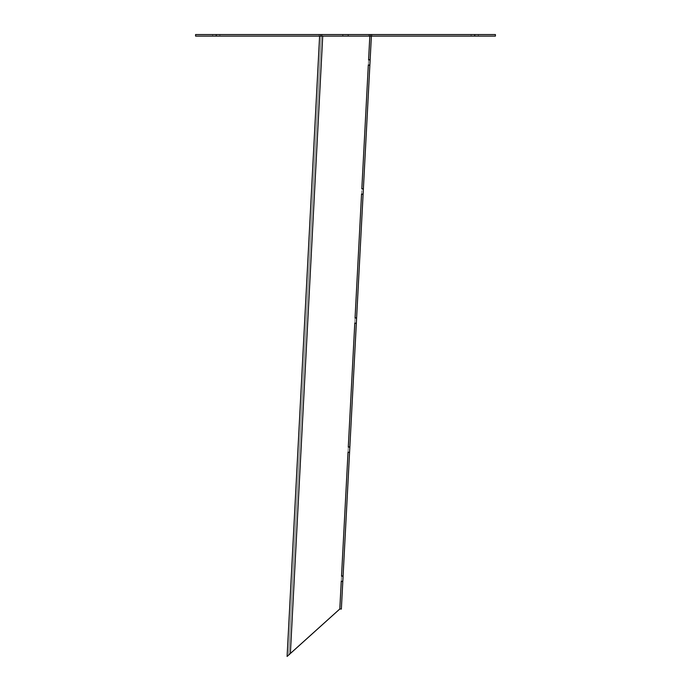 <?xml version="1.0" encoding="UTF-8"?>
<svg xmlns="http://www.w3.org/2000/svg" width="691" height="691" viewBox="0 0 691 691"><rect width="100%" height="100%" fill="white"/><g stroke="black" fill="none" stroke-linecap="round" stroke-linejoin="round"><path stroke-width="0.52" stroke-dasharray="3.46 2.59" d="M320.684 36.105L320.684 34.55L319.138 34.55L371.862 34.55L320.684 34.55L320.684 36.105L319.138 36.105L320.684 36.105L320.684 34.55L320.684 36.105L322.239 36.105L320.684 36.105M319.138 36.105L319.138 34.55L319.138 36.105M342.658 36.105L322.239 36.105L342.658 36.105L342.658 34.55L342.658 36.105L348.342 36.105L342.658 36.105L342.658 34.55L342.658 36.105M348.342 36.105L348.342 34.55L348.342 36.105L368.761 36.105L348.342 36.105L348.342 34.55L348.342 36.105M370.316 36.105L370.316 34.55L370.316 36.105L368.761 36.105L371.862 36.105L370.316 36.105L370.316 34.55L370.316 36.105M371.862 36.105L371.862 34.55L371.862 36.105M474.743 34.55L495.421 34.55L495.421 36.105L471.124 36.105L478.362 36.105L471.124 36.105L474.743 36.105L474.743 34.55L212.638 34.55L474.743 34.55M216.257 36.105L216.257 34.55L195.579 34.55L195.579 36.105L474.743 36.105M319.613 36.105L321.168 36.105L319.613 36.105L319.7 34.55L319.613 36.105L322.723 36.105L321.168 36.105L321.246 34.636L321.168 36.105L342.917 36.105L319.613 36.105L287.102 656.45L339.808 608.996L290.367 653.513L322.723 36.105L342.917 36.105L322.723 36.105L290.367 653.513L322.723 36.105M319.7 34.55L321.246 34.636L319.7 34.55M348.083 36.105L348.083 34.878L348.083 36.105L348.083 34.878L348.083 36.105L369.832 36.105L348.083 36.105M371.387 36.105L371.464 34.636L371.378 36.182L369.832 36.105L369.91 34.55L368.588 59.849L369.832 36.105L368.588 59.849L370.134 59.927L368.588 59.849L370.134 59.927L369.866 65.092L368.312 65.014L369.866 65.092L368.312 65.014L361.825 188.911L368.312 65.014L361.825 188.911L363.371 188.989L361.825 188.911L363.371 188.989L363.103 194.154L361.548 194.076L363.103 194.154L361.548 194.076L355.062 317.972L361.548 194.076L355.062 317.972L356.608 318.05L355.062 317.972L356.608 318.05L356.34 323.215L354.785 323.138L356.34 323.215L354.785 323.138L348.29 447.034L354.785 323.138L348.29 447.034L349.845 447.12L348.29 447.034L349.845 447.12L349.568 452.277L348.022 452.199L349.568 452.277L348.022 452.199L341.527 576.095L348.022 452.199L341.527 576.095L343.082 576.182L341.527 576.095L343.082 576.182L342.805 581.338L341.259 581.261L339.808 608.996L290.367 653.513M341.259 581.261L339.808 608.996L341.259 581.261L342.805 581.338L341.259 581.261L341.527 576.095M342.917 36.105L342.917 34.61L342.917 36.105M342.805 581.338L343.082 576.182M349.568 452.277L349.845 447.12M356.34 323.215L356.608 318.05M363.103 194.154L363.371 188.989M369.866 65.092L370.134 59.927M342.917 34.61L348.083 34.878L342.917 34.61M288.734 654.982L321.168 36.105L288.734 654.982M371.378 36.182L369.832 36.105L371.378 36.182L370.151 59.668L368.597 59.59L370.151 59.668L368.597 59.59L339.808 608.996L341.25 581.52L342.796 581.597L341.354 609.073L339.808 608.996M343.09 575.923L341.544 575.836L343.09 575.923L341.544 575.836L348.014 452.458L349.56 452.536L342.796 581.597L341.25 581.52L342.796 581.597M349.853 446.861L348.307 446.775L349.853 446.861L348.307 446.775L354.777 323.397L356.323 323.474L349.56 452.536L348.014 452.458L349.56 452.536M356.616 317.8L355.07 317.713L356.616 317.8L355.07 317.713L361.54 194.335L363.086 194.413L356.323 323.474L354.777 323.397L356.323 323.474M363.388 188.729L361.834 188.652L363.388 188.729L361.834 188.652L368.303 65.265L369.849 65.351L363.086 194.413L361.54 194.335L363.086 194.413M348.022 452.199L348.29 447.034M354.785 323.138L355.062 317.972M361.548 194.076L361.825 188.911M368.312 65.014L368.588 59.849M369.91 34.55L371.464 34.636L369.91 34.55M370.151 59.668L369.849 65.351L368.303 65.265L369.849 65.351M322.239 36.105L322.239 34.55L322.239 36.105M368.761 36.105L368.761 34.55L368.761 36.105M478.362 36.105L478.362 34.55L478.362 36.105M471.124 36.105L471.124 34.55L471.124 36.105M219.876 36.105L219.876 34.55L219.876 36.105M212.638 36.105L212.638 34.55L212.638 36.105"/><path stroke-width="1.04" d="M216.257 36.105L495.421 36.105L495.421 34.55L195.579 34.55L195.579 36.105L216.257 36.105L216.257 34.55M319.613 36.105L287.102 656.45L339.808 608.996L341.259 581.261L342.805 581.338L343.082 576.182L341.527 576.095L348.022 452.199L349.568 452.277L349.845 447.12L348.29 447.034L354.785 323.138L356.34 323.215L356.608 318.05L355.062 317.972L361.548 194.076L363.103 194.154L363.371 188.989L361.825 188.911L368.312 65.014L369.866 65.092L370.134 59.927L368.588 59.849L369.832 36.105L371.387 36.105M339.808 608.996L341.354 609.073L342.796 581.597L341.259 581.261M368.588 59.849L370.151 59.668L371.378 36.182M361.825 188.911L363.388 188.729L369.849 65.351L368.312 65.014M355.062 317.972L356.616 317.8L363.086 194.413L361.548 194.076M348.29 447.034L349.853 446.861L356.323 323.474L354.785 323.138M341.527 576.095L343.09 575.923L349.56 452.536L348.022 452.199M474.743 36.105L474.743 34.55M322.723 36.105L290.367 653.513"/></g></svg>
